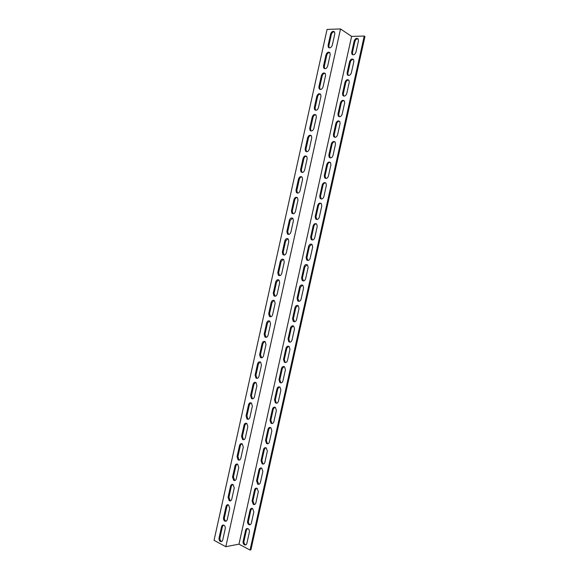 <?xml version="1.0" encoding="UTF-8"?>
<svg xmlns="http://www.w3.org/2000/svg" width="579" height="579" viewBox="0 0 579 579"><rect width="100%" height="100%" fill="white"/><g stroke="black" fill="none" stroke-linecap="round" stroke-linejoin="round"><path stroke-width="0.87" d="M364.234 36.05L250.041 550.05L250.895 549.876L364.951 36.542L364.234 36.05L351.612 36.397L238.968 544.151L225.817 546.699L340.517 28.95L327.063 29.42L214.049 540.308L225.817 546.699M334.488 31.816C333.019 31.715 331.984 32.583 331.369 34.436L328.843 45.85L329.198 47.891M325.152 73.381C323.748 73.309 322.756 74.155 322.192 75.914L319.666 87.306L320.122 89.499M315.83 114.852C314.484 114.823 313.55 115.641 313.029 117.305L310.51 128.676L311.075 131.02M306.523 156.236C305.242 156.25 304.359 157.047 303.881 158.617L301.369 169.965L302.057 172.455M297.215 197.533C296.014 197.598 295.189 198.365 294.754 199.842L292.25 211.161L293.061 213.81M287.922 238.751L285.65 240.98L283.153 252.285L284.094 255.071M278.651 279.889L276.567 282.038L274.07 293.314L275.148 296.245M269.394 320.947L267.498 323.01L265.001 334.264L266.217 337.333M260.159 361.926L258.444 363.901L255.961 375.134L256.786 378.044L257.308 378.333M250.946 402.825L249.411 404.707L246.929 415.91L247.877 418.986L248.398 419.247M241.769 443.644L240.401 445.432L237.926 456.614L238.989 459.842L239.503 460.066M232.613 484.384L231.405 486.071L228.937 497.231L230.124 500.618L230.616 500.806M223.494 525.037L222.43 526.622L219.962 537.768C219.731 539.389 220.172 540.569 221.279 541.307L221.735 541.459M228.046 504.722L226.91 506.357L224.442 517.51C224.218 519.081 224.638 520.239 225.701 520.977L226.172 521.143M237.187 464.025L235.899 465.762L233.424 476.93L234.553 480.244L235.06 480.447M246.35 423.242L244.903 425.08L242.427 436.276L243.426 439.425L243.954 439.664M255.549 382.386L253.928 384.311L251.445 395.529L252.328 398.526L252.849 398.801M264.769 341.444L262.967 343.47L260.478 354.71L261.759 357.844M274.019 300.429L272.029 302.535L269.532 313.804L270.683 316.8M283.283 259.334L281.104 261.52L278.608 272.81L279.621 275.669M292.569 218.153L290.202 220.425L287.698 231.73L288.574 234.452M301.869 176.899C300.624 176.935 299.77 177.717 299.321 179.244L296.81 190.571L297.555 193.14M311.176 135.551C309.859 135.544 308.954 136.355 308.455 137.976L305.936 149.331L306.559 151.749M320.491 94.124C319.109 94.073 318.146 94.905 317.603 96.621L315.085 108.005L315.591 110.271M329.82 52.609C328.38 52.523 327.367 53.377 326.773 55.186L324.254 66.585L324.66 68.706M351.612 36.397L340.517 28.95M247.523 528.511L246.444 530.089L243.991 541.148C243.766 542.762 244.222 543.942 245.351 544.673L245.865 544.832M252.06 508.34L250.91 509.961L248.456 521.035C248.232 522.591 248.659 523.742 249.752 524.48L250.28 524.661M256.613 488.148L255.382 489.82L252.922 500.9L254.152 504.273L254.702 504.468M261.165 467.926L259.862 469.656L257.394 480.744L258.552 484.037L259.124 484.254M265.725 447.697L264.342 449.463L261.874 460.573L262.967 463.779L263.546 464.018M270.299 427.44L268.822 429.263L266.362 440.38L267.382 443.507L267.968 443.767M274.88 407.167L273.317 409.035L270.849 420.159L271.812 423.206L272.398 423.488M279.462 386.873L277.811 388.784L275.336 399.923L276.241 402.89L276.827 403.194M284.057 366.558L282.306 368.519L279.831 379.672L280.677 382.56L281.256 382.871M288.653 346.228L286.815 348.232L284.332 359.393L285.121 362.201L285.686 362.534M293.256 325.876L291.317 327.924L288.841 339.099L289.572 341.827L290.122 342.167M297.867 305.509L295.833 307.594L293.35 318.776L294.559 321.779M302.484 285.121L300.349 287.242L297.867 298.438L299.003 301.377M307.102 264.712L304.872 266.876L302.383 278.079L303.454 280.945M311.726 244.28L309.396 246.48L306.906 257.698L307.905 260.492M316.358 223.834C315.157 223.892 314.346 224.638 313.927 226.071L311.437 237.303L312.356 240.017M320.99 203.359C319.746 203.395 318.906 204.155 318.464 205.639L315.968 216.879L316.822 219.521M325.622 182.87C324.341 182.877 323.466 183.652 323.002 185.186L320.505 196.433L321.287 199.002M330.254 162.366C328.937 162.344 328.032 163.126 327.548 164.711L325.043 175.973L325.767 178.462M334.894 141.833C333.54 141.79 332.607 142.586 332.093 144.214L329.596 155.49L330.247 157.908M339.54 121.279C338.15 121.214 337.188 122.017 336.652 123.696L334.141 134.987L334.734 137.324M344.179 100.71C342.761 100.616 341.769 101.434 341.205 103.163L338.701 114.461L339.236 116.719M348.826 80.112C347.371 79.996 346.358 80.828 345.772 82.602L343.26 93.914L343.738 96.1M353.465 59.499C351.989 59.362 350.946 60.202 350.338 62.025L347.827 73.345L348.247 75.458M358.119 38.858C356.613 38.706 355.542 39.56 354.913 41.427L352.394 52.761L352.77 54.795M250.041 550.05L238.968 544.151M246.893 543.29C246.451 544.73 245.648 545.252 244.497 544.846C243.361 544.108 242.912 542.928 243.137 541.307L245.59 530.234C246.046 528.757 246.864 528.243 248.044 528.685C249.144 529.423 249.585 530.588 249.361 532.166L246.893 543.29M251.38 523.069C250.917 524.56 250.085 525.081 248.898 524.625C247.812 523.886 247.378 522.736 247.602 521.172L250.063 510.085C250.541 508.565 251.387 508.044 252.603 508.528L253.848 511.937L251.38 523.069M255.875 502.825C255.39 504.36 254.528 504.881 253.305 504.389L252.082 501.009L254.543 489.914C255.042 488.343 255.918 487.829 257.17 488.358L258.35 491.68L255.875 502.825M260.376 482.56C259.862 484.145 258.972 484.666 257.713 484.124L256.555 480.831L259.023 469.721C259.551 468.107 260.456 467.586 261.744 468.165L262.852 471.407L260.376 482.56M264.878 462.281C264.335 463.917 263.423 464.438 262.135 463.844L261.042 460.631L263.51 449.514C264.06 447.849 265.001 447.328 266.311 447.951L267.353 451.113L264.878 462.281M269.387 441.972C268.822 443.659 267.874 444.18 266.557 443.543L265.529 440.409L267.997 429.278C268.584 427.563 269.546 427.049 270.885 427.722L271.869 430.798L269.387 441.972M273.896 421.65C273.31 423.379 272.333 423.908 270.986 423.22L270.024 420.173L272.492 409.027C273.1 407.269 274.091 406.748 275.466 407.464L276.386 410.46L273.896 421.65M278.419 401.305C277.797 403.085 276.798 403.606 275.416 402.875L274.518 399.908L276.994 388.755C277.631 386.946 278.651 386.425 280.048 387.185L280.902 390.108L278.419 401.305M282.936 380.939C282.291 382.762 281.264 383.291 279.86 382.516L279.02 379.629L281.495 368.461C282.161 366.601 283.203 366.08 284.629 366.891L285.425 369.728L282.936 380.939M287.466 360.551C286.786 362.425 285.737 362.953 284.311 362.136L283.522 359.32L286.004 348.145C286.699 346.242 287.77 345.714 289.211 346.568L289.956 349.332L287.466 360.551M291.997 340.148C291.288 342.066 290.217 342.594 288.769 341.733L288.038 338.997L290.52 327.815C291.244 325.861 292.337 325.333 293.799 326.23L294.494 328.908L291.997 340.148M296.535 319.717C295.797 321.685 294.697 322.214 293.227 321.316L292.554 318.653L295.037 307.456C295.789 305.459 296.904 304.93 298.388 305.864L299.032 308.469L296.535 319.717M301.073 299.271C300.306 301.283 299.184 301.818 297.7 300.877L297.07 298.294L299.56 287.083C300.342 285.042 301.478 284.506 302.976 285.476L303.57 288.009L301.073 299.271M305.618 278.796C304.822 280.858 303.678 281.394 302.18 280.417L301.594 277.906L304.084 266.687C304.894 264.596 306.059 264.06 307.572 265.066L308.122 267.527L305.618 278.796M310.17 258.306C309.345 260.412 308.173 260.955 306.667 259.935L306.125 257.496L308.614 246.27C309.461 244.135 310.641 243.593 312.161 244.635L312.674 247.03L310.17 258.306M314.723 237.795C313.869 239.945 312.682 240.495 311.155 239.445L310.655 237.072L313.152 225.832C314.021 223.653 315.229 223.103 316.764 224.182L317.234 226.505L314.723 237.795M319.282 217.263C318.399 219.455 317.191 220.006 315.656 218.927L315.193 216.626L317.697 205.371C318.595 203.149 319.818 202.592 321.359 203.699L321.794 205.958L319.282 217.263M323.849 196.708C322.937 198.944 321.707 199.502 320.165 198.394L319.738 196.158L322.242 184.889C323.169 182.624 324.406 182.067 325.963 183.203L326.361 185.396L323.849 196.708M328.416 176.132C327.475 178.412 326.23 178.983 324.674 177.84L324.283 175.669L326.788 164.385C327.743 162.084 329.002 161.512 330.566 162.677L330.927 164.805L328.416 176.132M332.99 155.534C332.02 157.857 330.754 158.436 329.198 157.271L328.836 155.158L331.347 143.867C332.332 141.522 333.605 140.943 335.169 142.13L335.509 144.2L332.99 155.534M337.564 134.921C336.565 137.281 335.284 137.867 333.728 136.68L333.395 134.625L335.907 123.327C336.913 120.939 338.208 120.345 339.779 121.554L340.083 123.573L337.564 134.921M342.146 114.28C341.125 116.683 339.83 117.284 338.259 116.075L337.955 114.07L340.466 102.758C341.509 100.333 342.811 99.733 344.389 100.963L344.671 102.924L342.146 114.28M346.734 93.624C345.685 96.063 344.375 96.671 342.797 95.448L342.522 93.501L345.033 82.175C346.104 79.707 347.422 79.099 348.999 80.343L349.26 82.254L346.734 93.624M351.33 72.94C350.252 75.429 348.92 76.044 347.349 74.8L347.096 72.903L349.607 61.569C350.7 59.065 352.039 58.436 353.617 59.702L353.856 61.562L351.33 72.94M355.926 52.24C354.818 54.766 353.479 55.396 351.902 54.136L351.67 52.291L354.189 40.943C355.303 38.395 356.657 37.758 358.242 39.039L358.459 40.848L355.926 52.24M326.013 54.715C327.084 52.204 328.394 51.56 329.95 52.783L330.189 54.679L327.649 66.144C326.592 68.633 325.289 69.27 323.741 68.061L323.487 66.136L326.013 54.715L326.773 55.186M316.829 96.208C317.849 93.776 319.13 93.154 320.679 94.348L320.961 96.346L318.428 107.788C317.422 110.191 316.148 110.813 314.614 109.641L314.303 107.607L316.829 96.208L317.603 96.621M307.666 137.614C308.629 135.269 309.881 134.668 311.415 135.812L311.755 137.925L309.229 149.346C308.274 151.669 307.036 152.263 305.509 151.133L305.147 148.984L307.666 137.614L308.455 137.976M298.518 178.933C299.43 176.667 300.646 176.088 302.166 177.188L302.571 179.418L300.045 190.817C299.148 193.053 297.946 193.632 296.434 192.554L296.007 190.281L298.518 178.933L299.321 179.244M289.391 220.172C290.245 217.993 291.425 217.429 292.931 218.471L293.401 220.831L290.882 232.201C290.043 234.35 288.878 234.922 287.387 233.902L286.887 231.499L289.391 220.172L290.202 220.425M280.287 261.324C281.083 259.233 282.219 258.675 283.703 259.66L284.253 262.149L281.734 273.505C280.953 275.561 279.831 276.118 278.361 275.17L277.782 272.629L280.287 261.324L281.104 261.52M271.196 302.39C271.935 300.392 273.035 299.842 274.482 300.754L275.119 303.389L272.608 314.715C271.884 316.691 270.806 317.234 269.373 316.358L268.699 313.673L271.196 302.39L272.029 302.535M262.128 343.376C262.808 341.465 263.858 340.93 265.269 341.755L266.007 344.548L263.503 355.846C262.837 357.728 261.802 358.271 260.405 357.467L259.631 354.63L262.128 343.376L262.967 343.47M253.074 384.275C253.703 382.458 254.702 381.923 256.07 382.676L256.91 385.614L254.413 396.897C253.797 398.685 252.82 399.221 251.474 398.504L250.584 395.508L253.074 384.275L253.928 384.311M244.041 425.095C244.613 423.372 245.561 422.844 246.878 423.502L247.834 426.6L245.344 437.862C244.779 439.548 243.853 440.083 242.565 439.454L241.559 436.305L244.041 425.095L244.903 425.08M235.023 465.827C235.552 464.199 236.442 463.67 237.694 464.242L238.78 467.506L236.29 478.739C235.783 480.338 234.908 480.867 233.677 480.324L232.548 477.016L235.023 465.827L235.899 465.762M226.027 506.48C226.505 504.946 227.337 504.418 228.531 504.902L229.74 508.326L227.257 519.537C226.794 521.035 225.984 521.563 224.811 521.114C223.747 520.376 223.328 519.218 223.559 517.64L226.027 506.48L226.91 506.357M221.54 526.774C221.989 525.283 222.799 524.762 223.957 525.204C225.036 525.942 225.455 527.107 225.231 528.699L222.749 539.903C222.307 541.358 221.518 541.879 220.389 541.474C219.282 540.735 218.84 539.556 219.065 537.927L221.54 526.774L222.43 526.622M230.522 486.165C231.021 484.58 231.889 484.058 233.113 484.58L234.256 487.923L231.774 499.149C231.289 500.697 230.442 501.226 229.241 500.734L228.054 497.339L230.522 486.165L231.405 486.071M239.532 445.468C240.082 443.796 241.002 443.268 242.283 443.883L243.303 447.068L240.813 458.307C240.278 459.95 239.38 460.486 238.114 459.9L237.05 456.672L239.532 445.468L240.401 445.432M248.557 404.692C249.158 402.926 250.128 402.391 251.474 403.1L252.372 406.118L249.875 417.387C249.288 419.124 248.333 419.659 247.016 418.993L246.068 415.917L248.557 404.692L249.411 404.707M257.597 363.836C258.256 361.976 259.276 361.441 260.666 362.23L261.455 365.096L258.958 376.386C258.314 378.217 257.308 378.753 255.94 378L255.107 375.083L257.597 363.836L258.444 363.901M266.658 322.894C267.368 320.94 268.446 320.397 269.872 321.265L270.559 323.979L268.055 335.292C267.36 337.217 266.304 337.76 264.885 336.92L264.162 334.163L266.658 322.894L267.498 323.01M275.742 281.872C276.509 279.823 277.623 279.273 279.092 280.214L279.679 282.784L277.167 294.118C276.415 296.137 275.315 296.687 273.867 295.775L273.237 293.162L275.742 281.872L276.567 282.038M284.839 240.755C285.664 238.62 286.822 238.063 288.313 239.076L288.82 241.501L286.308 252.864C285.498 254.97 284.354 255.527 282.87 254.543L282.335 252.075L284.839 240.755L285.65 240.98M293.951 199.567C294.834 197.345 296.035 196.766 297.548 197.844L297.982 200.131L295.464 211.516C294.595 213.716 293.408 214.288 291.903 213.238L291.447 210.901L293.951 199.567L294.754 199.842M303.092 158.284C304.026 155.975 305.263 155.389 306.79 156.511L307.159 158.682L304.634 170.088C303.707 172.368 302.491 172.962 300.971 171.854L300.573 169.647L303.092 158.284L303.881 158.617M312.247 116.922C313.239 114.533 314.506 113.918 316.047 115.091L316.358 117.146L313.825 128.574C312.848 130.941 311.589 131.549 310.062 130.398L309.722 128.306L312.247 116.922L313.029 117.305M321.417 75.473C322.46 73.005 323.762 72.368 325.311 73.576L325.572 75.523L323.039 86.973C322.004 89.419 320.715 90.049 319.174 88.862L318.891 86.879L321.417 75.473L322.192 75.914M330.609 33.937C331.709 31.389 333.034 30.73 334.59 31.968L334.807 33.814L332.266 45.292C331.181 47.818 329.864 48.47 328.315 47.246L328.083 45.372L330.609 33.937L331.369 34.436M323.487 66.136L324.254 66.585M314.303 107.607L315.085 108.005M305.147 148.984L305.936 149.331M296.007 190.281L296.81 190.571M286.887 231.499L287.698 231.73M277.782 272.629L278.608 272.81M268.699 313.673L269.532 313.804M259.631 354.63L260.478 354.71M250.584 395.508L251.445 395.529M241.559 436.305L242.427 436.276M232.548 477.016L233.424 476.93M223.559 517.64L224.442 517.51M219.065 537.927L219.962 537.768M228.054 497.339L228.937 497.231M237.05 456.672L237.926 456.614M246.068 415.917L246.929 415.91M255.107 375.083L255.961 375.134M264.162 334.163L265.001 334.264M273.237 293.162L274.07 293.314M282.335 252.075L283.153 252.285M291.447 210.901L292.25 211.161M300.573 169.647L301.369 169.965M309.722 128.306L310.51 128.676M318.891 86.879L319.666 87.306M328.083 45.372L328.843 45.85M352.394 52.761L351.67 52.291M354.913 41.427L354.189 40.943M347.827 73.345L347.096 72.903M350.338 62.025L349.607 61.569M343.26 93.914L342.522 93.501M345.772 82.602L345.033 82.175M338.701 114.461L337.955 114.07M341.205 103.163L340.466 102.758M334.141 134.987L333.395 134.625M336.652 123.696L335.907 123.327M329.596 155.49L328.836 155.158M332.093 144.214L331.347 143.867M325.043 175.973L324.283 175.669M327.548 164.711L326.788 164.385M320.505 196.433L319.738 196.158M323.002 185.186L322.242 184.889M315.968 216.879L315.193 216.626M318.464 205.639L317.697 205.371M311.437 237.303L310.655 237.072M313.927 226.071L313.152 225.832M306.906 257.698L306.125 257.496M309.396 246.48L308.614 246.27M302.383 278.079L301.594 277.906M304.872 266.876L304.084 266.687M297.867 298.438L297.07 298.294M300.349 287.242L299.56 287.083M293.35 318.776L292.554 318.653M295.833 307.594L295.037 307.456M288.841 339.099L288.038 338.997M291.317 327.924L290.52 327.815M284.332 359.393L283.522 359.32M286.815 348.232L286.004 348.145M279.831 379.672L279.02 379.629M282.306 368.519L281.495 368.461M275.336 399.923L274.518 399.908M277.811 388.784L276.994 388.755M270.849 420.159L270.024 420.173M273.317 409.035L272.492 409.027M266.362 440.38L265.529 440.409M268.822 429.263L267.997 429.278M261.874 460.573L261.042 460.631M264.342 449.463L263.51 449.514M257.394 480.744L256.555 480.831M259.862 469.656L259.023 469.721M252.922 500.9L252.082 501.009M255.382 489.82L254.543 489.914M248.456 521.035L247.602 521.172M250.91 509.961L250.063 510.085M243.991 541.148L243.137 541.307M246.444 530.089L245.59 530.234M323.741 68.061L324.508 68.517M314.614 109.641L315.396 110.032M305.509 151.133L306.298 151.474M296.434 192.554L297.237 192.843M287.387 233.902L288.197 234.133M278.361 275.17L279.187 275.343M269.373 316.358L270.205 316.481M260.405 357.467L261.252 357.54M251.474 398.504L252.328 398.526M242.565 439.454L243.426 439.425M233.677 480.324L234.553 480.244M224.811 521.114L225.701 520.977M220.389 541.474L221.279 541.307M229.241 500.734L230.124 500.618M238.114 459.9L238.989 459.842M247.016 418.993L247.877 418.986M255.94 378L256.786 378.044M264.885 336.92L265.725 337.021M273.867 295.775L274.692 295.927M282.87 254.543L283.688 254.753M291.903 213.238L292.713 213.499M300.971 171.854L301.768 172.173M310.062 130.398L310.843 130.767M319.174 88.862L319.948 89.282M328.315 47.246L329.082 47.724M352.625 54.6L351.902 54.136M348.08 75.234L347.349 74.8M343.535 95.853L342.797 95.448M339.005 116.459L338.259 116.075M334.474 137.042L333.728 136.68M329.95 157.604L329.198 157.271M325.434 178.144L324.674 177.84M320.932 198.669L320.165 198.394M316.431 219.18L315.656 218.927M311.936 239.67L311.155 239.445M307.449 260.137L306.667 259.935M302.969 280.591L302.18 280.417M298.496 301.022L297.7 300.877M294.031 321.432L293.227 321.316M289.572 341.827L288.769 341.733M285.121 362.201L284.311 362.136M280.677 382.56L279.86 382.516M276.241 402.89L275.416 402.875M271.812 423.206L270.986 423.22M267.382 443.507L266.557 443.543M262.967 463.779L262.135 463.844M258.552 484.037L257.713 484.124M254.152 504.273L253.305 504.389M249.752 524.48L248.898 524.625M245.351 544.673L244.497 544.846"/></g></svg>
